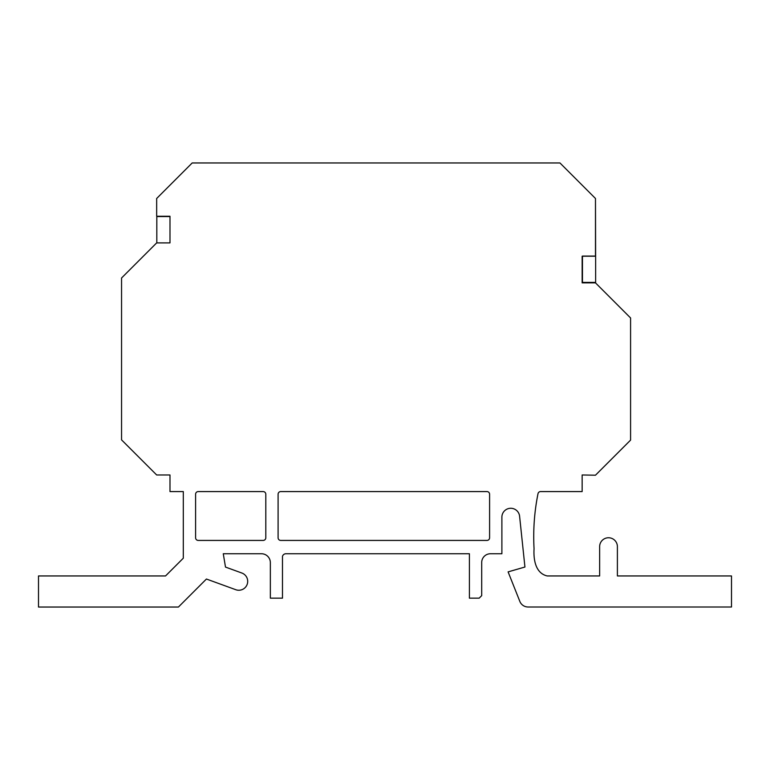 <?xml version="1.0" encoding="UTF-8"?>
<svg xmlns="http://www.w3.org/2000/svg" width="770" height="770" viewBox="0 0 770 770"><rect width="100%" height="100%" fill="white"/><g stroke="black" fill="none" stroke-linecap="round" stroke-linejoin="round"><path stroke-width="1.16" d="M582.149 282.86L595.479 282.86L630.582 317.972L630.582 440.103L595.479 475.206L582.149 474.975L582.149 491.578L540.578 491.578A2.637 2.637 0 0 0 537.999 493.705C534.361 511.771 533.052 530.116 534.053 548.731C533.437 559.184 535.246 573.169 547.201 575.95L599.638 575.95L599.638 546.642A8.884 8.884 0 0 1 608.521 537.758A8.884 8.884 0 0 1 617.396 546.642L617.396 575.95L731.5 575.95L731.5 607.001L528.085 607.001A8.884 8.884 0 0 1 519.837 601.399L508.104 571.879L524.938 567.028L519.596 516.227A8.884 8.884 0 0 0 510.298 508.287A8.884 8.884 0 0 0 501.886 517.161L501.886 553.746L490.48 553.746A8.778 8.778 0 0 0 481.702 562.524L481.702 595.634L479.171 598.155L469.411 598.155L469.411 553.746L285.92 553.746A3.561 3.561 0 0 0 282.484 556.383L282.484 598.155L270.347 598.155L270.347 562.629A8.884 8.884 0 0 0 261.463 553.746L223.271 553.746L225.495 567.076L241.857 573.024A8.884 8.884 0 0 1 247.699 581.369A8.884 8.884 0 0 1 235.784 589.714L206.427 579.03L178.419 607.039L38.5 607.039L38.5 575.95L165.54 575.95L183.308 558.192L183.308 491.578L169.987 491.578L169.987 474.975L156.666 474.975L121.554 439.872L121.554 277.999L156.666 242.897L169.987 242.897L169.987 216.255L156.666 216.255L156.666 198.487L192.192 162.961L559.954 162.961L595.479 198.487L595.479 256.217L582.149 256.217L582.149 282.86L582.149 256.217M489.595 494.215L489.595 537.797A2.637 2.637 0 0 1 486.967 540.425L280.723 540.425A2.637 2.637 0 0 1 278.095 537.797L278.095 494.215A2.637 2.637 0 0 1 280.723 491.578L486.967 491.578A2.637 2.637 0 0 1 489.595 494.215M195.599 537.797L195.599 494.215A2.637 2.637 0 0 1 198.227 491.578L263.176 491.578A2.637 2.637 0 0 1 265.804 494.215L265.804 537.797A2.637 2.637 0 0 1 263.176 540.425L198.227 540.425A2.637 2.637 0 0 1 195.599 537.797M156.82 216.255L156.82 242.897L169.987 242.897L169.987 216.255M582.466 256.064L582.466 282.388L595.634 282.388L595.634 256.064L582.466 256.064M595.479 198.852L595.634 256.064M169.987 216.562L156.82 216.562"/></g></svg>

